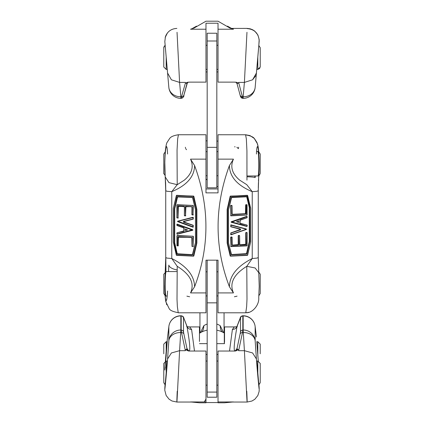 <?xml version="1.0" encoding="UTF-8"?>
<svg xmlns="http://www.w3.org/2000/svg" width="424" height="424" viewBox="0 0 424 424"><rect width="100%" height="100%" fill="white"/><g stroke="black" fill="none" stroke-linecap="round" stroke-linejoin="round"><path stroke-width="0.64" d="M258.826 45.511L260.225 47.7L258.826 45.511L259.175 39.511L257.887 34.985L254.776 31.127L252.672 29.759L250.234 28.821L247.25 28.408L231.811 28.413L233.46 29.23L229.405 27.767L218.026 21.2L205.974 21.2L194.595 27.767L190.54 29.23L194.595 27.767M185.489 82.797L181.525 96.746L180.847 96.746L180.847 98.363L181.175 98.363L181.525 96.746L183.009 96.391L183.852 95.283L186.936 83.767L186.56 83.268L185.627 83.199L187.132 82.404L189.613 82.129L205.974 82.129L205.974 23.209L218.026 23.209L218.026 82.129L234.382 82.129L236.868 82.404L238.373 83.199L237.44 83.268L237.064 83.767L240.493 96.577L241.357 97.865L242.825 98.363L243.153 98.363L242.825 98.363L238.633 82.404L238.373 83.199M218.026 71.926L216.823 71.926M207.177 71.926L205.974 71.926M196.524 26.134L193.381 27.91L196.736 26.256L193.826 28.212M230.179 28.217L227.142 26.463M231.462 28.397L227.476 26.134L230.624 27.915L230.221 28.143M193.784 28.138L193.381 27.91L192.538 28.397M247.16 28.578C254.638 29.314 258.651 33.432 259.202 40.927L255.163 87.36L258.794 45.84L256.419 73.018L252.598 79.802L244.404 82.404L252.598 79.802L255.714 75.779M240.148 95.283L240.991 96.391L243.153 96.746L243.153 98.363A12.058 12.058 0 0 0 255.163 87.36A12.058 10.43 -175 0 1 243.153 96.746L244.404 82.404L246.964 32.288M177.036 32.288L179.596 82.404L171.402 79.802L167.581 73.018L165.206 45.84M179.596 82.404L180.847 96.746A12.058 10.43 175 0 1 168.837 87.36L167.581 73.018L171.402 79.802L179.596 82.404L185.368 82.404M167.289 69.647L165.137 45.05L163.775 47.7L163.775 66.992L166.187 69.403L166.187 57.028M180.847 98.363A12.058 12.058 0 0 1 168.837 87.36M183.454 96.741L182.643 97.865L181.175 98.363L182.643 97.865L183.507 96.577L187.419 82.728M236.581 82.728L236.184 82.272L234.446 82.129M236.348 82.298L237.44 83.274L237.064 83.767L235.993 82.123M186.56 83.268L187.647 82.298M189.592 82.129L187.806 82.277M258.794 273.544L258.81 272.775L255.121 267.968L246.784 266.32L252.238 258.513C237.223 266.198 229.612 275.611 229.405 286.741C214.311 247.049 214.311 206.658 229.405 165.561L233.46 159.143C229.999 166.712 232.061 173.708 239.645 180.121L246.784 184.689L252.238 191.669L252.232 258.502L256.902 258.11L258.216 257.58M165.206 176.819L164.809 161.968L165.116 153.801C165.159 150.992 166.24 143.376 167.029 142.517L169.632 138.494C170.835 136.708 173.766 135.457 178.435 134.747L177.656 138.934L177.047 150.25L177.216 184.689L171.762 191.669C186.777 185.378 194.388 176.676 194.595 165.561C209.689 206.658 209.689 247.049 194.595 286.741C194.388 275.611 186.777 266.198 171.768 258.502L177.216 266.32L177.009 299.254L177.359 306.632L178.25 312.795L205.974 312.801L205.974 260.166L218.026 260.166L218.026 312.801L245.761 312.801L246.641 306.605L246.996 299.222L246.784 266.32C233.645 274.45 229.204 283.322 233.46 292.926L229.405 286.741M238.452 222.362L238.548 220.814M185.452 229.034L185.548 230.582M194.595 286.741L190.54 292.926C194.796 283.322 190.355 274.45 177.216 266.32M165.19 272.775L165.736 257.659L165.736 190.842L165.201 176.919L168.948 182.633L177.216 184.689L184.355 180.121C191.94 173.708 194.001 166.712 190.54 159.143L194.595 165.561M246.964 180.121L246.932 150.886L246.344 138.913L245.581 134.758L218.026 134.747L218.026 192.867L205.974 192.867L205.974 134.747L178.44 134.747M205.974 188.95L218.026 188.95L205.974 188.95M247.452 255.365L230.349 256.138L227.142 243.037L227.142 209.451L230.174 196.259L247.367 195.294M229.405 165.561C229.612 176.676 237.223 185.378 252.232 191.68L256.902 191.288L258.216 190.758M239.714 244.77L245.729 244.251L245.729 232.76L246.842 232.479M232.198 245.12L238.214 244.6L238.214 235.728L239.322 235.453M232.124 214.316L245.448 213.696L245.655 204.93L246.768 204.654M230.932 234.801L230.852 232.898L239.989 229.654L239.989 229.188L230.804 226.782L230.889 224.874L230.921 226.798L231.011 224.89L246.424 229.252L231.128 234.79M176.638 195.294L193.821 196.259L196.858 209.472L196.858 243.058L193.826 255.969L193.381 255.932L193.657 256.138M177.608 196.794L174.72 208.767L174.72 242.899L177.211 253.759L192.549 254.649M177.158 204.723L193.095 205.449L193.042 215.042M178.387 206.202L178.006 218.143M178.462 237.016L178.08 245.978M177.232 235.506L193.169 236.232L193.116 246.673M192.962 217.252L193.307 217.486L193.148 219.15L184.011 221.545L184.011 222.006L193.196 225.271L193.116 227.169M177.078 224.137L192.83 229.766L192.83 230.232L177.237 234.228M185.145 229.241L185.41 229.018L187.26 229.676L187.26 230.142L185.405 230.619L185.389 229.204M176.898 234.016L177.158 234.239L177.047 232.803L183.767 231.308A0.482 0.419 -97.9 0 0 184.08 230.857L184.08 228.218A0.482 0.419 -97.9 0 0 183.772 227.741L176.93 225.314L177.105 224.142L176.972 225.52L176.93 224.391L192.708 230.248L192.713 229.782L176.983 234.022L176.898 233.046M177.031 232.808L176.866 234.006L177.258 234.228M183.788 227.932L176.972 225.52L183.772 227.741M192.92 227.163L177.577 221.434L193.185 217.507L192.925 217.258L193.031 219.166L193.307 217.486M192.295 226.951L177.619 221.646L177.64 221.185L193.063 217.242M192.968 227.179L193.079 225.287L192.968 227.179M193.381 246.434L191.971 246.402L192.093 237.906A0.482 0.419 -97.9 0 0 191.674 237.408L178.313 236.788A0.482 0.419 -97.9 0 0 177.894 237.249L177.894 245.761L176.935 245.708L177.168 245.947L177.057 235.771L193.047 236.248L193.084 246.683L193.381 236.481M193.169 236.232L177.057 235.771L177.301 235.495M176.967 235.76L177.147 245.941M178.345 245.74L177.894 245.761L178.223 245.756L178.345 237.223M185.908 206.552L185.521 215.869M192.952 215.053L192.019 214.793L192.019 207.092A0.482 0.419 -97.9 0 0 191.6 206.594L185.754 206.324A0.482 0.419 -97.9 0 0 185.336 206.785L185.489 215.88L185.786 206.758M184.413 215.609L184.504 206.748A0.482 0.419 -97.9 0 0 184.085 206.244L178.239 205.974A0.482 0.419 -97.9 0 0 177.82 206.435L177.942 218.153L178.271 206.414M185.611 215.858L184.382 215.599L184.413 206.737L184.085 206.244M178.271 217.904L176.866 217.872L176.983 204.988L192.978 205.47L192.962 215.053L193.307 205.704M193.095 205.449L176.983 204.988L177.227 204.713M193.826 255.969L196.736 243.079L196.736 209.493L196.407 209.498L196.407 243.084L196.847 243.122M196.847 209.414L193.699 196.275L193.376 196.349L193.821 196.259M173.347 242.014L173.321 208.359L176.373 195.517M193.62 196.073L176.464 195.559L176.702 195.289M173.347 208.391L176.464 195.559L193.376 196.349L196.407 209.498L196.858 209.472M230.651 225.118L246.424 229.252L230.815 234.589L231.101 234.806L230.969 232.914L230.693 234.573M231.048 224.895L246.365 229.002L246.413 229.432M230.884 215.821L230.619 205.629L231.732 205.349M231.663 205.343L232.029 205.598L230.741 205.645L230.963 215.832L230.831 205.38M230.619 205.629L231.907 205.614L231.907 214.131A0.482 0.419 97.9 0 0 232.326 214.592L245.687 213.972A0.482 0.419 97.9 0 0 246.106 213.468L246.106 204.956L247.065 204.898L247.065 214.857L246.821 204.66L246.832 215.095L230.619 215.588M245.655 204.93L246.106 204.956L245.777 204.951L245.655 213.447M246.816 226.448L231.17 222.25L231.17 221.784L246.869 216.357M230.958 246.598L230.693 237.255L231.806 236.974M231.382 254.527L246.503 253.647L249.28 241.563L249.28 207.431L246.678 196.657M247.303 195.289L247.542 195.559L230.497 196.089L230.619 196.349L230.375 196.073M230.174 196.259L227.264 209.467L227.264 243.058L227.593 243.063L227.593 209.477L227.153 209.387M247.632 195.517L250.679 208.338L250.568 241.998L250.653 208.369M230.524 256.154L247.425 255.37L250.653 241.987M238.855 222.155L238.59 222.399L236.74 221.911L236.74 221.445L238.68 220.793L238.611 222.118M247.007 217.761L240.233 219.955A0.482 0.419 97.9 0 0 239.92 220.432L239.92 223.077A0.482 0.419 97.9 0 0 240.228 223.528L247.012 225.065L247.07 226.241L231.292 221.805L231.287 222.266L247.134 216.595L246.842 216.362L246.975 217.793L240.212 220.151M246.794 226.443L247.187 226.22L247.155 225.292L247.155 226.231M230.693 237.255L231.144 237.276L230.815 237.27L231.022 246.604L231.144 237.276L232.103 237.223L231.981 244.934A0.482 0.419 97.9 0 0 232.4 245.395L238.246 245.125A0.482 0.419 97.9 0 0 238.664 244.627L238.542 235.495L238.214 244.6M238.214 235.728L239.618 235.702L239.496 244.584A0.482 0.419 97.9 0 0 239.915 245.046L245.761 244.775A0.482 0.419 97.9 0 0 246.18 244.277L246.058 232.527L245.729 244.251M245.729 232.76L247.134 232.728L246.906 245.872L230.868 246.588M246.927 245.867L247.102 232.739M231.048 246.604L247.134 245.629L230.693 246.36M167.581 291.018C167.003 300.462 166.287 302.853 165.434 298.194C164.719 291.341 164.644 283.126 165.206 273.544M165.784 257.58L167.098 258.11L171.768 258.502L171.768 191.68L167.098 191.288L165.784 190.758L165.614 182.447M256.419 154.013C257.41 133.698 260.257 159.864 258.794 175.854L258.82 175.52M258.64 178.954L258.264 190.842L258.264 257.665L259.212 286.311L258.735 297.775C259.419 305.434 251.665 313.734 245.75 312.636M257.702 151.389C259.075 150.79 259.255 176.575 257.877 175.981L247.065 175.981M166.123 296.159C164.745 296.752 164.925 270.968 166.298 271.567L177.036 271.567M193.349 226.946L177.64 221.185L177.582 221.614M191.569 402.042L199.603 402.8L205.974 402.8L205.974 351.035L189.618 351.035L188.192 350.918L185.627 349.673L186.56 349.413L186.936 348.364L183.852 333.799L183.009 332.829L181.525 332.549L181.175 329.989L180.847 329.989L180.847 315.922L181.175 315.922L181.175 329.989L182.643 330.481L183.507 331.754L183.507 317.687L182.643 316.415L181.207 315.769C182.718 316.055 183.576 316.786 183.783 317.963L186.936 326.358L186.56 326.295M233.46 401.952L218.026 401.952L218.026 402.8L224.397 402.8L232.432 402.042M218.026 402.551L205.974 402.551M204.241 401.952L205.974 399.122M205.974 354.459L207.177 354.459M216.823 354.459L218.026 354.459M229.522 351.035L232.405 329.421C234.753 329.347 236.306 328.33 237.064 326.358L240.493 317.687L240.493 331.754L241.357 330.481L242.825 329.989L242.825 315.922L243.153 315.922L243.153 329.989L242.825 329.989L242.475 332.549L240.991 332.829L240.148 333.799L237.064 348.364L237.44 349.413L238.373 349.673L235.802 350.918L234.387 351.035L218.026 351.035L218.026 401.952M199.46 341.484L199.46 326.925L199.46 341.484M232.405 329.421L234.382 326.925L224.54 326.925L224.54 341.484M224.54 343.641L216.823 343.641M207.177 343.641L199.46 343.641M246.784 391.251C247.234 402.164 247.266 404.74 246.885 398.979L244.404 350.685L252.598 352.954L256.419 358.99C257.41 373.597 260.257 401.957 258.794 382.655M256.377 336.539L255.116 326.348A12.058 11.263 -7 0 0 254.93 325.288M169.07 325.288A12.058 11.263 7 0 0 168.885 326.348A12.058 11.263 7 0 0 168.837 326.787L167.581 336.963C166.59 344.744 163.744 380.678 165.206 366.946M165.206 382.655C163.744 401.952 166.59 373.602 167.581 358.99L171.402 352.954L179.596 350.685L177.115 398.979C176.728 404.74 176.766 402.164 177.216 391.251M165.72 361.094L167.22 341.723M165.143 384.923L167.22 361.047M167.628 336.524L168.885 326.348A12.058 12.058 0 0 1 180.847 315.769L180.847 315.922A12.058 11.899 180 0 0 168.837 326.787L168.837 340.854A12.058 9.333 4 0 1 180.847 332.549L181.525 332.549L185.368 350.685L185.627 349.673M256.78 361.047L258.857 384.923M256.78 341.723L258.28 361.094M238.373 349.673L238.633 350.685L242.475 332.549L243.153 332.549A12.058 9.333 -4 0 1 255.163 340.854L255.163 326.787A12.058 11.263 -7 0 0 255.116 326.348A12.058 12.058 0 0 0 243.153 315.769L243.153 315.922A12.058 11.899 180 0 1 255.163 326.787L256.419 336.963M187.233 326.877L183.783 317.963M240.148 318.191L236.767 326.877M240.493 317.687L241.357 316.415L243.153 315.769M199.46 326.925L189.613 326.925L191.595 329.421L194.478 351.035M237.44 349.413L235.532 350.955M236.735 326.883L234.382 326.925L236.868 326.729M237.44 326.289L237.064 326.358C233.237 347.786 233.237 355.121 237.064 348.364L235.431 350.828M187.265 326.883L189.613 326.925L187.132 326.729M188.569 350.828L186.936 348.364C190.763 355.121 190.763 347.786 186.936 326.358C187.694 328.33 189.247 329.347 191.595 329.421M188.473 350.961L186.56 349.413M258.661 151.781L256.594 151.389M167.581 154.013C166.59 133.698 163.744 159.864 165.206 175.854M168.524 271.567L168.837 265.101A12.058 5.162 2.8 0 0 177.084 269.95M247.049 176.787A12.058 0.97 180 0 1 255.163 177.619A12.058 6.842 -177 0 0 254.596 175.981M237.074 296.159L234.387 296.758M236.868 147.25L238.373 148.649L238.633 147.25M234.583 146.805L235.124 146.842M186.528 149.704L185.611 148.58M189.618 296.758L186.899 296.159M165.18 295.698L167.215 296.159M165.826 257.776L165.964 271.816M185.489 147.918L185.368 147.25M207.177 147.335L207.177 187.8L216.823 187.8L216.823 33.231L207.177 33.231L207.177 147.335L216.823 147.335M207.177 260.166L207.177 397.219L216.823 397.219L216.823 260.166M163.775 353.78L163.775 344.134L163.775 353.78M257.813 356.065L257.813 341.723L260.225 344.134L260.225 353.78M163.828 173.856L163.775 154.039L165.265 151.813L163.775 154.039M165.233 384.966L163.775 382.75L163.775 363.426M257.813 375.388L257.813 361.047L260.225 363.458L260.225 382.75L258.767 384.966M165.111 175.488L163.775 173.331L163.775 163.685M260.225 154.039L258.746 151.813L260.225 154.039L260.225 173.331L259.509 175.048L258.089 175.727L259.509 175.048M260.225 47.7L260.225 66.992L257.813 69.403L256.732 69.403M165.095 295.661L163.775 293.509L163.775 274.217L166.086 271.805M258.751 271.996L260.225 274.217L260.225 293.509L258.905 295.661M222.218 331.939A24.115 11.082 124.4 0 1 220.199 325.712L223.602 332.644M200.372 332.792L203.801 325.712A24.115 11.082 55.6 0 1 201.782 331.939M216.823 330.153A18.084 13.329 180 0 1 216.934 330.179A24.115 24.115 0 0 1 224.301 333.041L224.296 343.641L224.54 341.723M207.177 330.153A18.084 13.329 180 0 0 207.066 330.179A24.115 24.115 0 0 0 199.699 333.041L199.704 333.227M218.026 141.187L216.823 141.028M207.177 140.8L205.974 140.885M205.974 178.976L207.177 179.977M216.823 186.369L218.026 186.947M233.46 29.23L218.026 29.23M205.974 29.23L190.54 29.23M230.449 28.217L230.826 28.307M193.174 28.307L193.556 28.212M244.404 82.404L238.633 82.404M241.357 97.865L240.493 96.577L242.825 98.363L241.357 97.865M190.54 159.143L205.974 159.143M190.54 292.926L205.974 292.926M218.026 292.926L233.46 292.926M218.026 159.143L233.46 159.143M246.773 232.469L245.941 232.511M245.523 244.505L239.735 244.781M239.915 245.046L239.587 244.579L239.587 235.707M239.258 235.442L238.421 235.479M239.92 223.077L240.011 220.427M247.102 217.554L247.102 216.606M247.621 255.174L250.648 242.03M231.181 254.464A0.482 0.419 97.9 0 0 231.584 254.803L246.545 254.109A0.482 0.419 97.9 0 0 246.948 253.732L249.715 241.712A0.482 0.419 97.9 0 0 249.731 241.59L249.731 207.458A0.482 0.419 97.9 0 0 249.715 207.331L247.229 196.768A0.482 0.419 97.9 0 0 246.826 196.434L231.684 197.133A0.482 0.419 97.9 0 0 231.281 197.51L228.446 209.822A0.482 0.419 97.9 0 0 228.43 209.949L228.43 242.708A0.482 0.419 97.9 0 0 228.446 242.835L231.181 254.464L228.536 242.793M231.584 197.356L246.826 196.434M228.43 242.708L228.52 209.938L231.281 197.51M246.699 204.644L245.867 204.681M245.448 213.696L232.145 214.327M231.907 214.131L231.997 205.608M230.804 226.782L239.989 229.188M239.989 229.654L230.852 232.898M230.693 233.136L240.286 229.914A0.482 0.419 97.9 0 0 240.286 228.987L230.651 226.554M195.48 209.642L195.448 242.517L195.57 209.647L192.819 197.637A0.482 0.419 -97.9 0 0 192.417 197.266L177.455 196.572A0.482 0.419 -97.9 0 0 177.052 196.906L174.285 208.672A0.482 0.419 -97.9 0 0 174.269 208.793L174.269 242.926A0.482 0.419 -97.9 0 0 174.285 243.053L176.771 253.844A0.482 0.419 -97.9 0 0 177.174 254.22L192.348 254.925A0.482 0.419 -97.9 0 0 192.75 254.586L195.554 242.661A0.482 0.419 -97.9 0 0 195.57 242.533M195.464 242.618L192.75 254.586M192.528 254.66L177.412 253.944M177.211 253.759L174.725 242.963M193.551 256.154L176.57 255.37L193.482 256.154M173.352 242.056L176.373 255.168M173.347 208.423L173.315 242.003L176.342 255.184M176.898 204.983L176.898 217.862L176.866 204.972L177.19 204.718M177.82 206.435L184.18 206.467M193.307 214.804L191.897 214.772L191.934 207.087M193.307 218.927L183.714 221.344A0.482 0.419 -97.9 0 0 183.714 222.271L193.349 225.51M193.196 225.271L184.011 222.006M192.83 229.766L177.227 224.126M183.989 228.213L183.836 231.059L177.052 232.803L184.08 230.857M177.28 234.223L192.83 230.232M176.845 224.365L177.142 224.116M183.989 230.831L183.809 227.948L184.08 228.218M184.011 221.545L193.148 219.15M177.894 237.249L191.674 237.408M192.003 237.901L191.971 246.402L191.796 237.631L178.313 236.788M177.264 235.495L176.935 235.749L176.967 245.697M192.093 237.906L191.786 237.631M185.786 215.631L184.382 215.599L184.413 206.721M185.336 206.785L191.6 206.594M191.712 206.817L185.754 206.324M192.019 207.092L191.897 214.772L193.132 215.037M184.504 206.748L178.345 206.197M174.72 242.899L174.72 208.767M174.725 208.709L177.497 196.943M177.455 196.572L192.417 197.266M177.052 196.906L192.523 197.489L195.469 209.546M195.48 242.528L192.348 254.925M195.554 242.661L195.448 209.631L192.74 197.674M192.819 197.637L192.523 197.489M176.771 253.844L177.296 253.96L177.174 254.22M174.285 208.672L174.608 208.725L174.269 208.793M174.269 242.926L174.608 242.978L174.285 243.053M196.858 243.058L196.407 243.084L193.381 255.932L176.458 255.147L173.315 242.003L173.315 208.417L176.67 195.289M230.974 215.832L246.821 215.095L230.799 215.816M246.736 204.644L247.033 204.893M231.997 214.12L232.326 214.592M245.687 213.972L246.106 213.468M246.789 196.81L249.275 207.373M249.28 207.431L249.28 241.563M249.275 241.627L246.503 253.647M246.302 253.833L231.403 254.538M228.52 209.922L228.52 242.703M231.584 254.803L228.446 242.835M231.684 197.133L228.525 209.859M231.366 197.536L247.229 196.768M246.545 254.109L246.625 253.663L246.948 253.732M249.715 241.712L249.392 241.643L249.731 241.59M249.731 207.458L249.392 207.389L249.715 207.331M227.142 209.451L227.593 209.477L230.619 196.349L247.542 195.559L250.653 208.385M247.335 195.289L250.685 208.391L250.685 241.982L247.537 255.147L230.624 255.932L227.593 243.063L227.142 243.037M227.153 243.1L230.179 255.969M246.72 216.346L231.17 221.784M231.17 222.25L246.773 226.437M240.228 223.528L247.012 225.065L240.175 223.278M240.233 219.955L239.92 220.432M246.81 216.341L247.134 216.595L246.975 217.793L240.191 220.167L240.011 223.066M238.002 244.849L232.22 245.13M231.981 244.934L232.066 237.233M231.737 236.963L230.905 237.005M247.102 245.618L247.134 232.728L246.81 232.474M232.071 244.929L232.4 245.395M238.246 245.125L238.664 244.627M245.761 244.775L246.18 244.277M240.286 229.914L240.286 228.987M183.714 221.344L183.714 222.271M205.974 401.952L190.54 401.952M185.368 350.685L179.596 350.685L180.847 329.989A12.058 11.899 -0 0 0 168.837 340.854L167.581 358.99M256.419 358.99L255.163 340.854A12.058 11.899 -0 0 0 243.153 329.989L244.404 350.685L238.633 350.685M183.507 317.687L183.852 318.191M183.852 333.799L183.507 331.754M240.493 331.754L240.148 333.799M258.783 175.965L258.454 180.969M255.163 177.619L255.248 175.981M216.823 40.995L207.177 40.995M216.823 392.083L207.177 392.083M216.823 302.842L207.177 302.842M166.187 356.065L166.187 341.723L163.775 344.134M166.187 375.388L166.187 361.047L163.775 363.458M257.813 57.028L257.813 69.403L259.817 68.338M220.199 325.712A12.058 8.888 180 0 0 216.823 324.079M207.177 324.079A12.058 8.888 180 0 0 203.801 325.712M247.16 28.413L231.817 28.413L229.4 27.767M256.711 69.647L256.43 72.88M176.85 28.413L176.856 28.413C171.312 28.705 167.507 31.424 165.445 36.57L164.825 41.515L167.57 72.88M167.432 32.929L165.159 37.529M181.175 98.363C183.29 97.425 184.18 96.402 183.852 95.283M183.417 96.847L183.507 96.577M188.007 82.123L186.942 83.751M192.3 226.951L193.174 227.174M230.868 234.801L246.381 229.464L246.365 229.002M232.172 214.332L232.029 205.598L231.7 205.343M239.761 244.791L239.618 235.702L239.29 235.442M232.246 245.136L232.103 237.223L231.774 236.968M178.244 312.642C173.162 311.757 170.151 310.453 169.229 308.736L165.832 301.771C165.069 297.251 164.719 291.723 164.782 285.198M245.565 134.869C250.542 135.754 253.478 137.005 254.374 138.627L257.379 143.683C257.946 145.247 258.386 147.738 258.693 151.156L259.218 165.053M185.447 215.88L184.61 215.843M177.64 221.185L192.915 217.263M191.436 402.042L176.866 402.042L171.953 400.977L169.07 399.18L166.16 395.523L164.793 390.297L165.042 384.87M232.564 402.042L247.134 402.042L251.925 401.03L254.835 399.265L257.834 395.534L259.091 391.601L259.218 389.688M167.613 336.688L167.072 341.723M240.217 317.963C240.424 316.786 241.282 316.055 242.793 315.769M234.912 351.12L236.597 349.509M189.088 351.12L187.392 349.487M180.847 315.769L181.212 315.769M258.285 187.885L258.444 182.553M258.82 176.511L258.889 175.488M258.057 146.328L256.971 142.517L254.368 138.494L249.996 135.59L245.565 134.747M165.943 146.328L165.254 151.813M165.36 178.96L165.556 182.521M165.715 187.917L165.736 190.837M248.517 312.318L247.961 312.435M247.134 312.557L246.81 312.589M246.402 312.621L246.026 312.631M165.381 298.888L166.733 304.782M257.813 341.723L256.711 341.723M167.289 341.723L166.187 341.723M257.813 361.047L256.711 361.047M218.026 361.047L216.823 361.047M207.177 361.047L205.974 361.047M167.289 361.047L166.187 361.047M218.026 385.162L216.823 385.162M207.177 385.162L205.974 385.162M218.026 151.628L216.823 151.628M207.177 151.628L205.974 151.628M218.026 175.743L216.823 175.743M207.177 175.743L205.974 175.743M218.026 45.289L216.823 45.289M207.177 45.289L205.974 45.289M218.026 69.403L216.823 69.403M207.177 69.403L205.974 69.403M167.268 69.403L166.187 69.403L163.775 66.992M218.026 271.805L216.823 271.805M207.177 271.805L205.974 271.805M218.026 295.92L216.823 295.92M207.177 295.92L205.974 295.92M165.174 45.511L164.077 46.529M163.839 47.154L163.775 47.7M260.214 67.262L260.225 66.992M199.943 312.801L199.943 332.898M224.058 312.801L224.058 332.898"/></g></svg>
